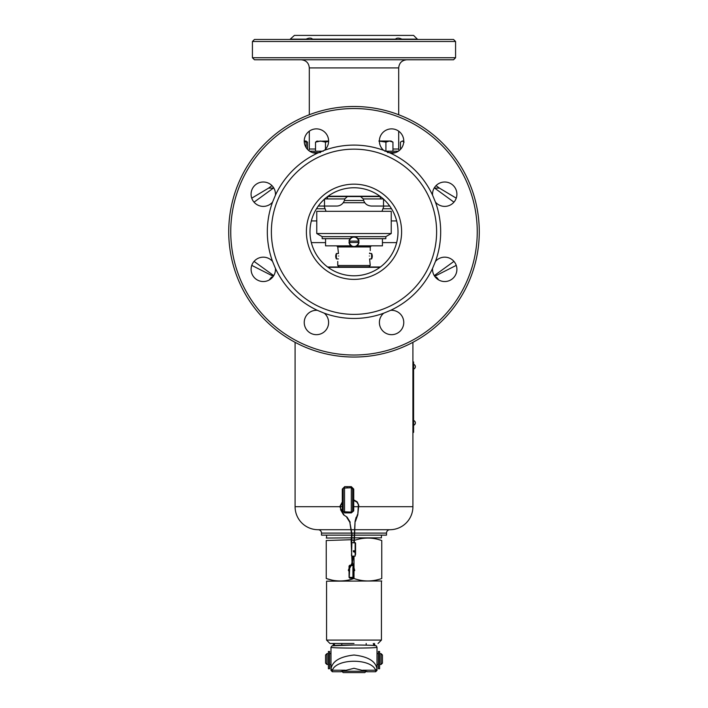 <?xml version="1.0" encoding="UTF-8"?>
<svg xmlns="http://www.w3.org/2000/svg" width="708" height="708" viewBox="0 0 708 708"><rect width="100%" height="100%" fill="white"/><g stroke="black" fill="none" stroke-linecap="round" stroke-linejoin="round"><path stroke-width="1.06" d="M403.312 39.462L401.879 39.144C398.931 37.781 396.79 37.781 395.462 39.144L312.538 39.144C311.219 37.781 309.086 37.781 306.121 39.144L304.688 39.462M401.879 39.144L417.331 39.144L413.587 35.4L294.413 35.4L289.899 39.462M455.571 41.498L453.545 39.462L254.455 39.462L252.429 41.498L252.429 57.746L455.571 57.746L455.571 41.498L252.429 41.498M455.571 57.746L453.545 59.782L254.455 59.782L252.429 57.746M308.723 150.503A2.168 2.168 0 0 0 309.308 149.025L309.308 131.166M399.277 150.503A2.168 2.168 0 0 1 398.692 149.025L392.949 149.025M309.308 114.74L309.308 67.906L398.692 67.906L398.692 114.74M398.692 131.166L398.692 149.025M398.347 151.193L384.798 151.193M323.202 151.193L309.653 151.193M395.657 152.547L387.497 152.547M320.503 152.547L312.343 152.547M381.966 211.32L383.895 206.046M326.034 211.32L324.105 206.046M363.62 200.488L344.38 200.488M275.439 268.385L272.553 261.438A12.186 12.186 0 0 0 251.101 269.35A12.186 12.186 0 0 0 263.288 281.536A12.186 12.186 0 0 0 275.439 268.385A86.677 86.677 0 0 0 317.388 310.334A12.186 12.186 0 0 0 304.236 322.485A12.186 12.186 0 0 0 316.423 334.672A12.186 12.186 0 0 0 324.335 313.219L317.388 310.334M275.474 194.196A12.186 12.186 0 0 0 263.288 182.009A12.186 12.186 0 0 0 259.066 205.639A12.186 12.186 0 0 0 272.553 202.116L275.439 195.16A12.186 12.186 0 0 0 275.474 194.196M328.618 141.06A12.186 12.186 0 0 0 316.423 128.874A12.186 12.186 0 0 0 304.236 141.06A12.186 12.186 0 0 0 317.388 153.211L324.335 150.335A12.186 12.186 0 0 0 328.618 141.06M403.764 141.06A12.186 12.186 0 0 0 391.577 128.874A12.186 12.186 0 0 0 383.665 150.335L390.612 153.211A12.186 12.186 0 0 0 403.764 141.06M456.899 194.196A12.186 12.186 0 0 0 444.712 182.009A12.186 12.186 0 0 0 432.561 195.16L435.447 202.116A12.186 12.186 0 0 0 456.899 194.196M435.447 261.438L432.561 268.385A12.186 12.186 0 0 0 444.712 281.536A12.186 12.186 0 0 0 448.934 257.916A12.186 12.186 0 0 0 435.447 261.438A86.677 86.677 0 0 0 435.447 202.116M390.612 310.334L383.665 313.219A12.186 12.186 0 0 0 391.577 334.672A12.186 12.186 0 0 0 403.764 322.485A12.186 12.186 0 0 0 390.612 310.334A86.677 86.677 0 0 0 432.561 268.385M354 357.044A125.272 125.272 0 0 0 479.272 231.773A125.272 125.272 0 0 0 354 106.501A125.272 125.272 0 0 0 228.728 231.773A125.272 125.272 0 0 0 354 357.044M354 355.018A123.245 123.245 0 0 0 477.245 231.773A123.245 123.245 0 0 0 354 108.536A123.245 123.245 0 0 0 230.755 231.773A123.245 123.245 0 0 0 354 355.018M354 314.387A82.615 82.615 0 0 0 436.615 231.773A82.615 82.615 0 0 0 354 149.158A82.615 82.615 0 0 0 271.385 231.773A82.615 82.615 0 0 0 354 314.387M324.335 313.219A86.677 86.677 0 0 0 383.665 313.219M432.561 195.16A86.677 86.677 0 0 0 390.612 153.211M383.665 150.335A86.677 86.677 0 0 0 324.335 150.335M317.388 153.211A86.677 86.677 0 0 0 275.439 195.16M272.553 202.116A86.677 86.677 0 0 0 272.553 261.438M436.039 185.638L439.367 188.089L434.172 188.08M273.828 188.08L268.633 188.089L251.765 198.16M355 529.717L389.887 529.717A23.019 23.019 0 0 0 412.914 506.698L412.914 429.659L413.587 429.659L413.587 432.367L412.914 432.367M412.914 361.947L413.587 361.947L413.587 364.655L412.914 364.655L412.914 342.327M350.947 529.717L318.113 529.717A23.019 23.019 0 0 1 295.086 506.698L295.086 342.327M342.3 501.043L342.3 489.095L344.69 486.653L351.336 486.661L353.734 489.095L353.734 499.653M351.354 529.717L354.593 529.717M353.734 500.069L353.708 510.902L351.336 512.911L351.292 512.114L343.557 511.716M351.336 512.911L344.69 512.911L342.291 510.574L342.3 501.609M318.113 529.717A3.39 3.39 0 0 1 321.494 533.106L351.442 533.106M389.887 529.717A3.39 3.39 0 0 0 386.506 533.106L386.506 535.142L354.69 535.142M351.531 535.142L321.494 535.142L321.494 533.106M351.938 535.142L354.283 535.142M352.195 511.769L351.292 512.114A1.354 1.354 0 0 0 352.628 510.946L352.646 489.095L353.734 489.095M353.734 510.574L352.646 510.76L352.646 506.698L358.584 506.698M352.646 489.095L351.292 487.741L343.592 488.104M342.291 510.574L343.168 510.76L343.168 489.095A1.354 1.354 0 0 1 344.522 487.741L344.69 486.653M344.69 512.911L344.522 512.114A1.354 1.354 0 0 1 343.168 510.76L343.265 511.273M353.708 510.902L352.628 510.946A1.354 1.354 0 0 1 351.292 512.114L351.336 486.661M327.592 196.559L327.459 198.93L344.734 198.93A8.124 8.124 0 0 1 336.672 206.046L318.29 206.046M327.848 196.559L380.408 196.559M380.408 266.987L327.592 266.987M354 187.762A44.011 44.011 0 0 0 309.989 231.773A44.011 44.011 0 0 0 354 275.793A44.011 44.011 0 0 0 398.011 231.773A44.011 44.011 0 0 0 354 187.762M354 184.168A47.604 47.604 0 0 0 306.396 231.773A47.604 47.604 0 0 0 354 279.377A47.604 47.604 0 0 0 401.604 231.773A47.604 47.604 0 0 0 354 184.168M389.71 206.046L371.328 206.046C366.859 205.692 364.169 203.32 363.266 198.93L360.576 196.559M438.597 279.89A14.231 14.231 0 0 0 436.402 277.138L435.34 277.138M436.402 277.138A11.178 5.593 180 0 1 437.588 279.244M338.681 256.013C337.663 249.03 337.663 249.03 338.681 256.013C337.663 263.004 337.663 263.004 338.681 256.013M370.249 250.597L370.249 246.942L337.751 246.942L338.477 253.526L336.397 253.526L336.397 258.942L338.397 258.942M371.603 253.526L371.603 258.942A5.753 5.753 0 0 0 371.603 253.526L369.523 253.526L369.62 253.004M369.319 256.013C370.337 249.03 370.337 249.03 369.319 256.013C370.337 263.004 370.337 263.004 369.319 256.013M382.444 238.684L382.426 245.862L357.106 245.862M368.903 266.845L339.097 266.845L368.903 266.845L370.249 265.5L369.603 258.942L371.603 258.942M350.894 245.862L325.574 245.862L350.876 245.844M349.956 238.667L322.175 238.667L322.175 236.649L316.759 233.525L316.759 211.32L391.241 211.32L391.241 233.525L316.759 233.525M391.241 233.525L385.825 236.649L385.825 238.667L358.044 238.667M385.825 236.649L322.175 236.649M385.816 238.684L358.053 238.684M349.947 238.684L322.184 238.684M358.142 242.472A4.195 4.195 0 0 0 358.142 241.118M349.858 241.118A4.195 4.195 0 0 0 349.858 242.472M349.345 241.118L358.655 241.118A4.708 4.708 0 0 0 349.345 241.118L349.345 241.118M358.655 242.472L349.345 242.472A4.708 4.708 0 0 0 358.655 242.472L358.655 242.472M413.587 409.419L413.587 412.799M413.587 413.914L413.587 420.986M413.587 364.983L413.587 429.252M412.914 364.655L412.914 429.659M413.587 396.648L413.587 408.666M413.587 375.311L413.587 393.427M413.587 424.924L413.587 428.986M413.587 414.136L413.587 412.835M413.587 364.647L413.587 362.682M413.587 373.691L413.587 368.549M413.587 374.913L413.587 373.974M413.587 394.533L413.587 393.453M413.587 366.93L413.587 365.266M413.587 368.204L413.587 367.461M413.587 396.4L413.587 394.887M413.587 374.594L413.587 373.24M413.587 395.436L413.587 394.082M413.587 397.064L413.587 396.356M413.605 431.8L413.605 430.96M413.605 431.225L413.587 429.8M413.587 422.526L413.587 421.136M413.587 424.074L413.587 422.782M413.605 422.888L413.605 425.26A2.478 2.478 0 0 0 413.605 420.517L413.605 422.888M351.495 555.727L351.903 542.585L355.558 542.992L355.558 554.506M355.558 549.302L355.151 556.134L355.151 542.585M355.558 549.399L355.558 544.213M381.762 580.985L326.574 581.18L326.574 640.094L329.963 643.484L354 643.484M331.654 580.02L326.238 578.507C326.238 581.764 326.238 581.764 326.238 578.507C326.238 581.764 326.238 581.764 326.238 578.507C335.468 581.764 344.725 581.764 354 578.507C363.231 581.764 372.488 581.764 381.762 578.507C381.762 581.764 381.762 581.764 381.762 578.507C381.762 581.764 381.762 581.764 381.762 578.507L381.762 540.523C372.532 537.266 363.275 537.266 354 540.523L351.593 539.77M381.426 535.142L381.426 537.85L354.54 537.85M354.133 537.85L351.734 537.85M381.762 540.523C381.762 537.266 381.762 537.266 381.762 540.523C381.762 537.266 381.762 537.266 381.762 540.523L378.408 539.514M326.238 578.507L326.238 540.523C326.238 537.266 326.238 537.266 326.238 540.523C326.238 537.266 326.238 537.266 326.238 540.523L351.38 539.717M354 578.507L354 571.719M354 571.206L354 569.754M354 568.896L354 556.134M351.327 537.85L326.238 538.045M349.053 568.754L349.053 566.019L349.867 565.205L349.256 566.019L351.212 565.612L349.256 566.019L349.256 577.392L353.929 577.392L353.124 578.206L349.867 578.206L349.053 577.392L349.053 571.533M351.646 565.612L352.451 565.612L351.646 565.612M352.788 565.205L353.929 566.019L352.92 565.612L353.319 567.285M353.319 568.418L353.124 578.206M349.663 568.692L349.256 577.392L349.867 578.206M353.124 565.205L352.92 565.834M365.85 671.582L364.832 672.6L343.168 672.6L342.15 671.582M343.088 671.246L364.912 671.246M377.019 664.538L377.019 653.572M367.248 671.626L354 668.29L340.752 671.626M332.335 645.846C333.84 644.722 374.16 644.722 375.665 645.846M366.753 671.75L375.665 671.75L375.638 670.219C371.381 658.263 336.619 658.263 332.362 670.219L332.335 670.759A1.354 1.257 180 0 1 330.981 669.503L330.981 647.2C329.769 648.386 378.231 648.386 377.019 647.2C375.151 645.855 382.656 645.262 354.053 644.988L332.096 645.811L330.981 647.2M330.981 668.954L330.981 670.396L331.008 669.016C332.247 661.254 339.911 656.59 354 655.024C368.089 656.59 375.753 661.254 376.992 669.016L377.019 647.2M375.665 670.759A1.354 1.257 0 0 0 377.019 669.503L377.019 670.29M373.886 645.519L373.284 643.484M334.716 643.484L334.114 645.519M381.09 664.476L381.09 653.643L379.736 653.643L379.736 664.476L381.09 664.476L382.444 663.122L382.444 654.997L381.09 653.643M325.556 663.122L325.556 654.997L326.91 653.643L326.91 664.476L325.556 663.122M326.91 664.476L328.264 664.476L328.264 653.643L326.91 653.643M378.382 659.06L378.382 668.741L379.594 668.741L379.594 651.466L378.382 651.625L378.382 659.06M413.605 366.682L413.605 369.054A2.478 2.478 0 0 0 413.605 364.31L413.605 366.682M305.714 141.034L307.538 142.122L307.538 149.397M307.538 142.122L306.13 141.618M304.236 141.034L306.13 141.034L306.13 147.583M306.13 142.122L304.245 141.573M328.609 141.37L325.476 142.122L320.503 141.034L315.529 142.122L315.529 151.193M315.529 142.122L317.352 141.034M325.476 142.122L325.476 149.22M316.503 141.281L328.618 141.034M392.949 142.122L389.435 141.034L391.064 141.034L392.949 142.122L392.949 151.193M379.382 141.034L389.435 141.034L385.913 142.122L385.913 151.193M385.913 142.122L378.877 141.034M404.109 142.122L402.286 141.034L400.462 142.122L400.462 149.397M402.286 141.034L403.764 141.034M328.406 659.06L328.406 668.741L329.618 668.741L329.618 651.466L328.406 651.625L328.406 659.06M270.412 279.244A11.178 5.593 180 0 1 271.598 277.138L272.66 277.138M315.529 149.025L309.308 149.025M306.121 39.144L290.669 39.144M364.77 202.718L343.23 202.718M434.305 187.859L453.943 202.161M273.695 187.859L254.057 202.161M273.731 275.642L254.057 261.394M434.269 275.642L453.943 261.394M359 506.698L412.914 506.698M295.086 506.698L340.035 506.698M340.442 506.698L343.168 506.698M351.858 533.106L354.398 533.106M354.805 533.106L386.506 533.106M344.522 487.741L344.522 512.114A1.354 1.354 0 0 1 343.168 510.76M347.026 487.741L347.159 486.653M343.168 489.095L342.3 489.095M379.948 196.222L328.052 196.222M396.657 220.94L391.241 220.94M316.759 220.94L311.343 220.94M391.515 208.754L382.904 208.754M325.096 208.754L316.485 208.754M396.657 242.605L382.444 242.605M325.556 242.605L311.343 242.605M328.052 267.323L379.948 267.323M383.515 206.046L383.515 199.125M383.515 198.93L363.266 198.93M327.459 198.93L324.485 198.93M324.485 206.046L324.485 199.125M380.152 196.559L380.541 198.93M382.444 245.844L357.124 245.844M370.249 265.491L337.751 265.5L370.249 265.5M358.947 242.472A4.991 4.991 0 0 1 349.053 242.472M349.053 241.118A4.991 4.991 0 0 1 358.947 241.118M353.796 551.196L353.274 550.797M349.256 571.17L348.787 569.082L351.77 563.603L353.044 556.134M343.557 514.822L347.062 517.123L350.221 522.221M349.858 522.274L352.009 534.124L351.495 551.497M343.168 500.37L340.017 506.202L340.92 509.61M340.53 509.68L343.557 514.831L347.062 517.123M340.123 507.415L343.814 514.512M357.779 514.822L358.761 505.246L356.841 502.06L352.646 499.839M352.646 499.423L353.062 499.91M355.478 521.3L357.779 514.84L358.363 505.308M354.274 542.585L355.089 521.274M356.531 517.415L357.407 514.663M354.31 550.753L354.292 552.169L353.85 551.364M353.584 551.656L353.487 551.187M353.929 566.019L353.929 568.763M353.929 569.63L353.929 571.268M353.929 571.754L353.929 577.392M381.426 581.18L381.426 640.094L326.574 640.094M349.053 570.984L349.053 569.347M349.867 565.205L351.363 565.205M351.796 565.205L352.38 565.205M352.92 577.799L352.92 567.356M349.663 565.612L349.663 568.099M376.992 669.016L375.638 670.219L362.744 670.219M345.256 670.219L332.362 670.219L331.008 669.016M332.335 670.759L332.335 671.75L330.981 670.396M332.999 645.634L333.574 643.484L332.999 645.634M374.426 643.484L375.001 645.634L374.426 643.484M309.308 67.906C308.83 62.968 306.121 60.26 301.183 59.782M417.331 39.144L418.101 39.462M398.692 67.906C399.17 62.968 401.879 60.26 406.817 59.782M439.367 188.089L456.235 198.16M456.235 265.385L434.694 276.288M251.765 265.385L273.306 276.288M271.961 185.638L268.633 188.089M344.734 198.93L347.424 196.559M337.751 246.942L336.663 245.862M339.097 266.845L337.751 265.5L337.751 261.429M370.249 246.942L371.337 245.862M325.556 238.684L325.556 245.844M359.071 241.118C355.761 235.366 352.38 235.366 348.929 241.118M359.071 242.472C355.761 248.234 352.38 248.234 348.929 242.472M336.397 253.526A5.753 5.753 0 0 0 336.397 258.942M353.372 551.806L353.513 551.098M349.256 571.666L348.318 570.25L348.805 569.028M352.434 562.134L354.717 570.471L352.903 572.037M352.894 571.63L354.31 570.489L352.177 563.665L353.46 556.134M346.805 517.442L349.849 522.318L351.602 534.151L351.115 540.762L352.026 562.117M343.168 500.866L340.424 506.202L340.53 507.344M358.761 505.246L357.151 501.795L353.133 499.512M353.867 542.585L355.08 521.3L356.159 517.238M353.903 550.753L353.867 551.231M351.858 556.125L352.283 560.586M351.903 556.134L355.151 556.134M349.097 569.303L352.168 563.674M381.426 640.094L378.037 643.484M326.574 535.142L326.574 537.85M366.186 645.147L366.186 643.484M341.814 645.147L341.814 643.484M341.247 671.75L332.335 671.75M375.665 671.75L377.019 670.396M378.382 664.476L377.019 664.476M330.981 664.476L329.618 664.476M378.382 653.643L377.019 653.643M330.981 653.643L329.618 653.643M378.382 651.466L379.594 651.466L378.382 651.466M328.406 651.466L329.618 651.466L328.406 651.466M271.598 277.138A14.231 14.231 0 0 0 269.403 279.89"/></g></svg>
